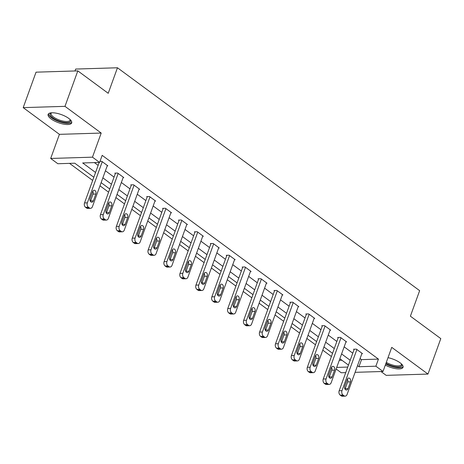 <?xml version="1.0" encoding="UTF-8"?>
<svg xmlns="http://www.w3.org/2000/svg" width="464" height="464" viewBox="0 0 464 464"><rect width="100%" height="100%" fill="white"/><g stroke="black" fill="none" stroke-linecap="round" stroke-linejoin="round"><path stroke-width="0.7" d="M51.092 118.923A12.528 4.298 -160.1 0 0 63.475 124.103A12.528 4.298 -160.1 0 0 71.682 122.914A12.528 4.298 -160.1 0 0 68.713 118.378A12.528 4.298 -160.1 0 0 56.33 113.199A12.528 4.298 -160.1 0 0 48.123 114.388A12.528 4.298 -160.1 0 0 51.092 118.923M385.317 365.11A12.528 4.298 -160.1 0 0 403.042 367.314A12.528 4.298 -160.1 0 0 400.067 362.778A12.528 4.298 -160.1 0 0 388.014 357.669M93.827 177.26L74.768 163.206L57.832 163.728L50.686 158.456L92.469 157.168L99.609 162.441L82.673 162.963L95.561 172.469M59.415 134.345L101.198 133.058L64.977 106.343L77.819 70.882L36.035 72.169L23.2 107.631L59.415 134.345L50.686 158.456M74.988 70.969L75.678 69.061L117.462 67.773L419.642 290.655L410.396 316.187L440.8 338.61L427.965 374.071L391.744 347.356L383.015 371.473L355.093 372.331M381.002 371.536L386.181 375.359L427.965 374.071M345.732 372.621L341.237 372.76L336.133 368.996M69.525 163.363L92.672 180.438M99.98 185.826L108.588 192.177M115.896 197.565L124.503 203.916M131.811 209.305L140.418 215.656M147.726 221.044L156.333 227.395M163.641 232.783L172.248 239.134M179.556 244.522L188.164 250.873M195.466 256.261L204.079 262.612M211.381 267.995L219.994 274.346M227.296 279.734L235.909 286.085M243.211 291.473L251.824 297.824M259.127 303.212L267.74 309.563M275.042 314.952L283.655 321.303M290.957 326.691L299.57 333.042M306.872 338.43L315.485 344.781M322.787 350.163L331.4 356.514M64.977 106.343L23.2 107.631M339.277 360.319L341.904 360.238M360.07 358.579L361.508 359.635L378.444 359.113L102.173 155.347L99.609 162.441M94.366 162.597L98.13 165.375M105.432 170.764L114.045 177.115M121.348 182.503L129.961 188.854M137.263 194.242L145.876 200.593M153.178 205.975L161.791 212.326M169.093 217.715L177.7 224.066M185.008 229.454L193.616 235.805M200.924 241.193L209.531 247.544M216.839 252.932L225.446 259.283M232.754 264.671L241.361 271.022M248.669 276.411L257.276 282.762M264.584 288.144L273.192 294.495M280.5 299.883L289.107 306.234M296.415 311.622L305.022 317.973M312.324 323.362L320.937 329.713M328.239 335.101L336.852 341.452M344.155 346.84L352.768 353.191M361.85 353.667L362.506 353.643L356.381 349.131L353.556 349.218L354.067 349.595M345.935 341.927L346.591 341.91L340.466 337.392L337.647 337.479L338.152 337.856M330.02 330.188L330.675 330.171L324.551 325.653L321.732 325.74L322.242 326.117M314.105 318.449L314.76 318.432L308.635 313.913L305.817 314L306.327 314.377M298.19 306.71L298.845 306.692L292.72 302.18L289.901 302.267L290.412 302.638M282.274 294.976L282.93 294.953L276.805 290.441L273.986 290.528L274.497 290.905M266.359 283.237L267.015 283.214L260.89 278.702L258.071 278.789L258.581 279.166M250.444 271.498L251.099 271.475L244.975 266.962L242.156 267.049L242.666 267.426M234.529 259.759L235.184 259.741L229.065 255.223L226.241 255.31L226.751 255.687M218.614 248.02L219.269 248.002L213.15 243.484L210.325 243.571L210.836 243.948M202.698 236.28L203.354 236.263L197.235 231.745L194.41 231.832L194.921 232.209M186.783 224.541L187.439 224.524L181.32 220.011L178.495 220.098L179.005 220.47M170.868 212.808L171.523 212.785L165.404 208.272L162.58 208.359L163.09 208.736M154.953 201.069L155.608 201.045L149.489 196.533L146.665 196.62L147.175 196.997M139.038 189.329L139.693 189.306L133.574 184.794L130.749 184.881L131.26 185.258M123.122 177.59L123.778 177.567L117.659 173.055L114.834 173.142L115.345 173.519M107.207 165.851L107.863 165.834L101.744 161.315L99.992 161.373M101.198 133.058L92.469 157.168M378.444 359.113L375.875 366.206L383.015 371.473M77.819 70.882L108.216 93.305L117.462 67.773M348.464 365.075L339.857 358.724M332.549 353.336L323.942 346.985M316.634 341.597L308.026 335.246M300.718 329.858L292.111 323.507M284.803 318.124L276.196 311.773M268.888 306.385L260.281 300.034M252.973 294.646L244.366 288.295M237.058 282.907L228.45 276.556M221.148 271.167L212.535 264.816M205.233 259.428L196.62 253.077M189.318 247.689L180.705 241.338M173.403 235.956L164.79 229.605M157.487 224.216L148.874 217.865M141.572 212.477L132.959 206.126M125.657 200.738L117.044 194.387M109.742 188.999L101.129 182.648M336.707 367.413L347.745 367.07M357.506 365.667L358.939 366.728L375.875 366.206M102.863 177.857L111.476 184.208M118.778 189.59L127.391 195.941M134.693 201.33L143.306 207.681M150.609 213.069L159.222 219.42M166.524 224.808L175.137 231.159M182.439 236.547L191.052 242.898M198.354 248.286L206.967 254.637M214.269 260.026L222.882 266.377M230.185 271.765L238.798 278.116M246.1 283.498L254.713 289.849M262.015 295.237L270.628 301.588M277.93 306.977L286.543 313.328M293.845 318.716L302.458 325.067M309.761 330.455L318.368 336.806M325.676 342.194L334.283 348.545M341.591 353.933L350.198 360.284M361.508 359.635L358.939 366.728M361.995 353.272L347.089 394.435A3.213 2.285 88.2 0 1 345.152 396.14A3.213 2.285 88.2 0 1 344.027 395.763L343.006 395.015A3.213 2.285 88.2 0 1 341.991 390.671L356.891 349.508M354.212 349.201L339.167 390.758L341.991 390.671M348.023 388.652A2.569 1.827 -91.8 0 1 346.469 390.015A2.569 1.827 -91.8 0 1 344.758 386.239L347.223 379.436A2.569 1.827 -91.8 0 1 348.777 378.067A2.569 1.827 -91.8 0 1 350.488 381.843L348.023 388.652L345.199 388.739A2.569 1.827 -91.8 0 1 345.03 389.116M347.391 379.053A2.569 1.827 -91.8 0 1 347.664 381.93L345.199 388.739M345.152 396.14L342.328 396.227A3.213 2.285 -91.8 0 1 341.202 395.85L340.182 395.102A3.213 2.285 -91.8 0 1 339.167 390.758M401.65 364.124A10.84 3.718 19.9 0 1 401.447 366.2A10.84 3.718 19.9 0 1 385.949 363.376M386.309 362.372A10.04 3.445 -160.1 0 0 400.977 365.174A10.04 3.445 -160.1 0 0 401.366 364.623A10.04 3.445 -160.1 0 0 401.406 363.886M385.741 363.95A12.447 4.269 -160.1 0 0 402.891 366.833A12.447 4.269 -160.1 0 0 403.123 366.601M70.296 119.724A10.84 3.718 19.9 0 1 65.117 122.496A10.84 3.718 19.9 0 1 52.693 117.752A10.84 3.718 19.9 0 1 51.231 112.827M51.574 112.798A10.04 3.445 -160.1 0 0 51.133 113.39A10.04 3.445 -160.1 0 0 53.511 117.027A10.04 3.445 -160.1 0 0 63.429 121.174A10.04 3.445 -160.1 0 0 70.006 120.222A10.04 3.445 -160.1 0 0 70.047 119.486M48.517 113.784A12.447 4.269 -160.1 0 0 51.562 117.786A12.447 4.269 -160.1 0 0 63.191 122.792A12.447 4.269 -160.1 0 0 71.763 122.2M346.08 341.533L331.174 382.696A3.213 2.285 88.2 0 1 329.237 384.401A3.213 2.285 88.2 0 1 328.112 384.03L327.091 383.276A3.213 2.285 88.2 0 1 326.076 378.931L340.976 337.769M338.297 337.461L323.251 379.018L326.076 378.931M332.108 376.913A2.569 1.827 -91.8 0 1 330.554 378.276A2.569 1.827 -91.8 0 1 328.843 374.506L331.308 367.697A2.569 1.827 -91.8 0 1 332.862 366.328A2.569 1.827 -91.8 0 1 334.573 370.104L332.108 376.913L329.283 377A2.569 1.827 -91.8 0 1 329.115 377.383M331.476 367.314A2.569 1.827 -91.8 0 1 331.748 370.191L329.283 377M329.237 384.401L326.412 384.488A3.213 2.285 -91.8 0 1 325.287 384.117L324.266 383.363A3.213 2.285 -91.8 0 1 323.251 379.018M330.165 329.794L315.265 370.956A3.213 2.285 88.2 0 1 313.322 372.662A3.213 2.285 88.2 0 1 312.197 372.29L311.176 371.536A3.213 2.285 88.2 0 1 310.161 367.192L325.061 326.03M322.381 325.722L307.336 367.279L310.161 367.192M316.193 365.174A2.569 1.827 -91.8 0 1 314.638 366.537A2.569 1.827 -91.8 0 1 312.927 362.767L315.392 355.958A2.569 1.827 -91.8 0 1 316.947 354.595A2.569 1.827 -91.8 0 1 318.658 358.365L316.193 365.174L313.368 365.261A2.569 1.827 -91.8 0 1 313.2 365.644M315.561 355.575A2.569 1.827 -91.8 0 1 315.833 358.452L313.368 365.261M313.322 372.662L310.497 372.749A3.213 2.285 -91.8 0 1 309.372 372.377L308.351 371.623A3.213 2.285 -91.8 0 1 307.336 367.279M314.25 318.055L299.35 359.217A3.213 2.285 88.2 0 1 297.407 360.922A3.213 2.285 88.2 0 1 296.281 360.551L295.261 359.797A3.213 2.285 88.2 0 1 294.246 355.459L309.146 314.29M306.466 313.983L291.421 355.546L294.246 355.459M300.278 353.435A2.569 1.827 -91.8 0 1 298.723 354.798A2.569 1.827 -91.8 0 1 297.012 351.028L299.477 344.218A2.569 1.827 -91.8 0 1 301.032 342.855A2.569 1.827 -91.8 0 1 302.743 346.625L300.278 353.435L297.453 353.522A2.569 1.827 -91.8 0 1 297.285 353.904M299.645 343.836A2.569 1.827 -91.8 0 1 299.918 346.712L297.453 353.522M297.407 360.922L294.582 361.009A3.213 2.285 -91.8 0 1 293.457 360.638L292.436 359.884A3.213 2.285 -91.8 0 1 291.421 355.546M298.335 306.315L283.434 347.478A3.213 2.285 88.2 0 1 281.491 349.183A3.213 2.285 88.2 0 1 280.366 348.812L279.345 348.058A3.213 2.285 88.2 0 1 278.33 343.72L293.231 302.551M290.551 302.244L275.506 343.807L278.33 343.72M284.362 341.695A2.569 1.827 -91.8 0 1 282.808 343.058A2.569 1.827 -91.8 0 1 281.097 339.288L283.562 332.479A2.569 1.827 -91.8 0 1 285.116 331.116A2.569 1.827 -91.8 0 1 286.827 334.886L284.362 341.695L281.538 341.782A2.569 1.827 -91.8 0 1 281.37 342.165M283.736 332.096A2.569 1.827 -91.8 0 1 284.003 334.973L281.538 341.782M281.491 349.183L278.667 349.27A3.213 2.285 -91.8 0 1 277.542 348.899L276.521 348.145A3.213 2.285 -91.8 0 1 275.506 343.807M282.419 294.576L267.519 335.739A3.213 2.285 88.2 0 1 265.576 337.45A3.213 2.285 88.2 0 1 264.451 337.073L263.43 336.319A3.213 2.285 88.2 0 1 262.415 331.98L277.315 290.818M274.636 290.505L259.591 332.067L262.415 331.98M268.447 329.956A2.569 1.827 -91.8 0 1 266.893 331.325A2.569 1.827 -91.8 0 1 265.182 327.549L267.647 320.74A2.569 1.827 -91.8 0 1 269.201 319.377A2.569 1.827 -91.8 0 1 270.912 323.147L268.447 329.956L265.623 330.043A2.569 1.827 -91.8 0 1 265.454 330.426M267.821 320.357A2.569 1.827 -91.8 0 1 268.088 323.234L265.623 330.043M265.576 337.45L262.752 337.537A3.213 2.285 -91.8 0 1 261.626 337.16L260.606 336.406A3.213 2.285 -91.8 0 1 259.591 332.067M266.504 282.837L251.604 324.005A3.213 2.285 88.2 0 1 249.661 325.711A3.213 2.285 88.2 0 1 248.536 325.334L247.515 324.585A3.213 2.285 88.2 0 1 246.5 320.241L261.4 279.079M258.721 278.765L243.681 320.328L246.5 320.241M252.532 318.217A2.569 1.827 -91.8 0 1 250.978 319.586A2.569 1.827 -91.8 0 1 249.267 315.81L251.732 309.001A2.569 1.827 -91.8 0 1 253.286 307.638A2.569 1.827 -91.8 0 1 254.997 311.414L252.532 318.217L249.707 318.304A2.569 1.827 -91.8 0 1 249.539 318.687M251.906 308.624A2.569 1.827 -91.8 0 1 252.172 311.501L249.707 318.304M249.661 325.711L246.836 325.798A3.213 2.285 -91.8 0 1 245.711 325.421L244.69 324.672A3.213 2.285 -91.8 0 1 243.681 320.328M250.589 271.104L235.689 312.266A3.213 2.285 88.2 0 1 233.746 313.971A3.213 2.285 88.2 0 1 232.621 313.594L231.6 312.846A3.213 2.285 88.2 0 1 230.585 308.502L245.485 267.339M242.805 267.032L227.766 308.589L230.585 308.502M236.617 306.484A2.569 1.827 -91.8 0 1 235.062 307.847A2.569 1.827 -91.8 0 1 233.351 304.071L235.816 297.267A2.569 1.827 -91.8 0 1 237.371 295.899A2.569 1.827 -91.8 0 1 239.082 299.674L236.617 306.484L233.792 306.571A2.569 1.827 -91.8 0 1 233.624 306.948M235.99 296.885A2.569 1.827 -91.8 0 1 236.257 299.761L233.792 306.571M233.746 313.971L230.921 314.058A3.213 2.285 -91.8 0 1 229.796 313.681L228.775 312.933A3.213 2.285 -91.8 0 1 227.766 308.589M234.674 259.364L219.774 300.527A3.213 2.285 88.2 0 1 217.831 302.232A3.213 2.285 88.2 0 1 216.705 301.861L215.685 301.107A3.213 2.285 88.2 0 1 214.67 296.763L229.57 255.6M226.89 255.293L211.851 296.85L214.67 296.763M220.702 294.744A2.569 1.827 -91.8 0 1 219.147 296.107A2.569 1.827 -91.8 0 1 217.436 292.337L219.901 285.528A2.569 1.827 -91.8 0 1 221.456 284.159A2.569 1.827 -91.8 0 1 223.167 287.935L220.702 294.744L217.877 294.831A2.569 1.827 -91.8 0 1 217.709 295.214M220.075 285.145A2.569 1.827 -91.8 0 1 220.342 288.022L217.877 294.831M217.831 302.232L215.006 302.319A3.213 2.285 -91.8 0 1 213.881 301.948L212.86 301.194A3.213 2.285 -91.8 0 1 211.851 296.85M218.759 247.625L203.858 288.788A3.213 2.285 88.2 0 1 201.915 290.493A3.213 2.285 88.2 0 1 200.79 290.122L199.769 289.368A3.213 2.285 88.2 0 1 198.754 285.024L213.655 243.861M210.981 243.554L195.936 285.111L198.754 285.024M204.786 283.005A2.569 1.827 -91.8 0 1 203.232 284.368A2.569 1.827 -91.8 0 1 201.521 280.598L203.986 273.789A2.569 1.827 -91.8 0 1 205.54 272.426A2.569 1.827 -91.8 0 1 207.251 276.196L204.786 283.005L201.962 283.092A2.569 1.827 -91.8 0 1 201.794 283.475M204.16 273.406A2.569 1.827 -91.8 0 1 204.427 276.283L201.962 283.092M201.915 290.493L199.091 290.58A3.213 2.285 -91.8 0 1 197.966 290.209L196.945 289.455A3.213 2.285 -91.8 0 1 195.936 285.111M202.843 235.886L187.943 277.049A3.213 2.285 88.2 0 1 186 278.754A3.213 2.285 88.2 0 1 184.875 278.383L183.854 277.629A3.213 2.285 88.2 0 1 182.839 273.29L197.745 232.122M195.066 231.814L180.02 273.377L182.839 273.29M188.871 271.266A2.569 1.827 -91.8 0 1 187.317 272.629A2.569 1.827 -91.8 0 1 185.606 268.859L188.071 262.05A2.569 1.827 -91.8 0 1 189.625 260.687A2.569 1.827 -91.8 0 1 191.336 264.457L188.871 271.266L186.052 271.353A2.569 1.827 -91.8 0 1 185.878 271.736M188.245 261.667A2.569 1.827 -91.8 0 1 188.512 264.544L186.052 271.353M186 278.754L183.176 278.841A3.213 2.285 -91.8 0 1 182.05 278.47L181.03 277.716A3.213 2.285 -91.8 0 1 180.02 273.377M186.928 224.147L172.028 265.309A3.213 2.285 88.2 0 1 170.085 267.015A3.213 2.285 88.2 0 1 168.96 266.643L167.939 265.889A3.213 2.285 88.2 0 1 166.924 261.551L181.83 220.383M179.15 220.075L164.105 261.638L166.924 261.551M172.956 259.527A2.569 1.827 -91.8 0 1 171.407 260.89A2.569 1.827 -91.8 0 1 169.691 257.12L172.156 250.311A2.569 1.827 -91.8 0 1 173.71 248.948A2.569 1.827 -91.8 0 1 175.421 252.718L172.956 259.527L170.137 259.614A2.569 1.827 -91.8 0 1 169.963 259.997M172.33 249.928A2.569 1.827 -91.8 0 1 172.602 252.805L170.137 259.614M170.085 267.015L167.26 267.102A3.213 2.285 -91.8 0 1 166.135 266.73L165.114 265.976A3.213 2.285 -91.8 0 1 164.105 261.638M171.013 212.408L156.113 253.57A3.213 2.285 88.2 0 1 154.17 255.281A3.213 2.285 88.2 0 1 153.045 254.904L152.024 254.15A3.213 2.285 88.2 0 1 151.009 249.812L165.915 208.649M163.235 208.336L148.19 249.899L151.009 249.812M157.041 247.788A2.569 1.827 -91.8 0 1 155.492 249.156A2.569 1.827 -91.8 0 1 153.775 245.381L156.24 238.571A2.569 1.827 -91.8 0 1 157.795 237.208A2.569 1.827 -91.8 0 1 159.506 240.978L157.041 247.788L154.222 247.875A2.569 1.827 -91.8 0 1 154.048 248.257M156.414 238.189A2.569 1.827 -91.8 0 1 156.687 241.065L154.222 247.875M154.17 255.281L151.345 255.368A3.213 2.285 -91.8 0 1 150.22 254.991L149.199 254.237A3.213 2.285 -91.8 0 1 148.19 249.899M155.098 200.668L140.198 241.837A3.213 2.285 88.2 0 1 138.255 243.542A3.213 2.285 88.2 0 1 137.129 243.165L136.109 242.417A3.213 2.285 88.2 0 1 135.094 238.073L150 196.91M147.32 196.597L132.275 238.16L135.094 238.073M141.126 236.048A2.569 1.827 -91.8 0 1 139.577 237.417A2.569 1.827 -91.8 0 1 137.86 233.641L140.325 226.832A2.569 1.827 -91.8 0 1 141.88 225.469A2.569 1.827 -91.8 0 1 143.591 229.239L141.126 236.048L138.307 236.135A2.569 1.827 -91.8 0 1 138.133 236.518M140.499 226.455A2.569 1.827 -91.8 0 1 140.772 229.326L138.307 236.135M138.255 243.542L135.436 243.629A3.213 2.285 -91.8 0 1 134.305 243.252L133.284 242.504A3.213 2.285 -91.8 0 1 132.275 238.16M139.183 188.929L124.282 230.098A3.213 2.285 88.2 0 1 122.339 231.803A3.213 2.285 88.2 0 1 121.214 231.426L120.193 230.678A3.213 2.285 88.2 0 1 119.184 226.333L134.084 185.171M131.405 184.858L116.36 226.42L119.184 226.333M125.21 224.315A2.569 1.827 -91.8 0 1 123.662 225.678A2.569 1.827 -91.8 0 1 121.951 221.902L124.41 215.093A2.569 1.827 -91.8 0 1 125.964 213.73A2.569 1.827 -91.8 0 1 127.675 217.506L125.21 224.315L122.392 224.402A2.569 1.827 -91.8 0 1 122.218 224.779M124.584 214.716A2.569 1.827 -91.8 0 1 124.857 217.593L122.392 224.402M122.339 231.803L119.521 231.89A3.213 2.285 -91.8 0 1 118.39 231.513L117.375 230.765A3.213 2.285 -91.8 0 1 116.36 226.42M123.267 177.196L108.367 218.358A3.213 2.285 88.2 0 1 106.424 220.064A3.213 2.285 88.2 0 1 105.299 219.692L104.278 218.938A3.213 2.285 88.2 0 1 103.269 214.594L118.169 173.432M115.49 173.124L100.444 214.681L103.269 214.594M109.295 212.576A2.569 1.827 -91.8 0 1 107.747 213.939A2.569 1.827 -91.8 0 1 106.036 210.169L108.501 203.36A2.569 1.827 -91.8 0 1 110.049 201.991A2.569 1.827 -91.8 0 1 111.76 205.767L109.295 212.576L106.476 212.663A2.569 1.827 -91.8 0 1 106.302 213.04M108.669 202.977A2.569 1.827 -91.8 0 1 108.941 205.854L106.476 212.663M106.424 220.064L103.605 220.151A3.213 2.285 -91.8 0 1 102.474 219.779L101.459 219.025A3.213 2.285 -91.8 0 1 100.444 214.681M107.352 165.457L92.452 206.619A3.213 2.285 88.2 0 1 90.509 208.324A3.213 2.285 88.2 0 1 89.384 207.953L88.363 207.199A3.213 2.285 88.2 0 1 87.354 202.855L102.254 161.692M99.186 162.452L84.529 202.942L87.354 202.855M93.38 200.837A2.569 1.827 -91.8 0 1 91.831 202.2A2.569 1.827 -91.8 0 1 90.12 198.43L92.585 191.62A2.569 1.827 -91.8 0 1 94.134 190.252A2.569 1.827 -91.8 0 1 95.845 194.027L93.38 200.837L90.561 200.924A2.569 1.827 -91.8 0 1 90.387 201.306M92.754 191.238A2.569 1.827 -91.8 0 1 93.026 194.114L90.561 200.924M90.509 208.324L87.69 208.411A3.213 2.285 -91.8 0 1 86.565 208.04L85.544 207.286A3.213 2.285 -91.8 0 1 84.529 202.942M341.202 395.85L344.027 395.763M340.182 395.102L343.006 395.015M350.488 381.843L347.664 381.93M325.287 384.117L328.112 384.03M324.266 383.363L327.091 383.276M334.573 370.104L331.748 370.191M309.372 372.377L312.197 372.29M308.351 371.623L311.176 371.536M318.658 358.365L315.833 358.452M293.457 360.638L296.281 360.551M292.436 359.884L295.261 359.797M302.743 346.625L299.918 346.712M277.542 348.899L280.366 348.812M276.521 348.145L279.345 348.058M286.827 334.886L284.003 334.973M261.626 337.16L264.451 337.073M260.606 336.406L263.43 336.319M270.912 323.147L268.088 323.234M245.711 325.421L248.536 325.334M244.69 324.672L247.515 324.585M254.997 311.414L252.172 311.501M229.796 313.681L232.621 313.594M228.775 312.933L231.6 312.846M239.082 299.674L236.257 299.761M213.881 301.948L216.705 301.861M212.86 301.194L215.685 301.107M223.167 287.935L220.342 288.022M197.966 290.209L200.79 290.122M196.945 289.455L199.769 289.368M207.251 276.196L204.427 276.283M182.05 278.47L184.875 278.383M181.03 277.716L183.854 277.629M191.336 264.457L188.512 264.544M166.135 266.73L168.96 266.643M165.114 265.976L167.939 265.889M175.421 252.718L172.602 252.805M150.22 254.991L153.045 254.904M149.199 254.237L152.024 254.15M159.506 240.978L156.687 241.065M134.305 243.252L137.129 243.165M133.284 242.504L136.109 242.417M143.591 229.239L140.772 229.326M118.39 231.513L121.214 231.426M117.375 230.765L120.193 230.678M127.675 217.506L124.857 217.593M102.474 219.779L105.299 219.692M101.459 219.025L104.278 218.938M111.76 205.767L108.941 205.854M86.565 208.04L89.384 207.953M85.544 207.286L88.363 207.199M95.845 194.027L93.026 194.114"/></g></svg>
